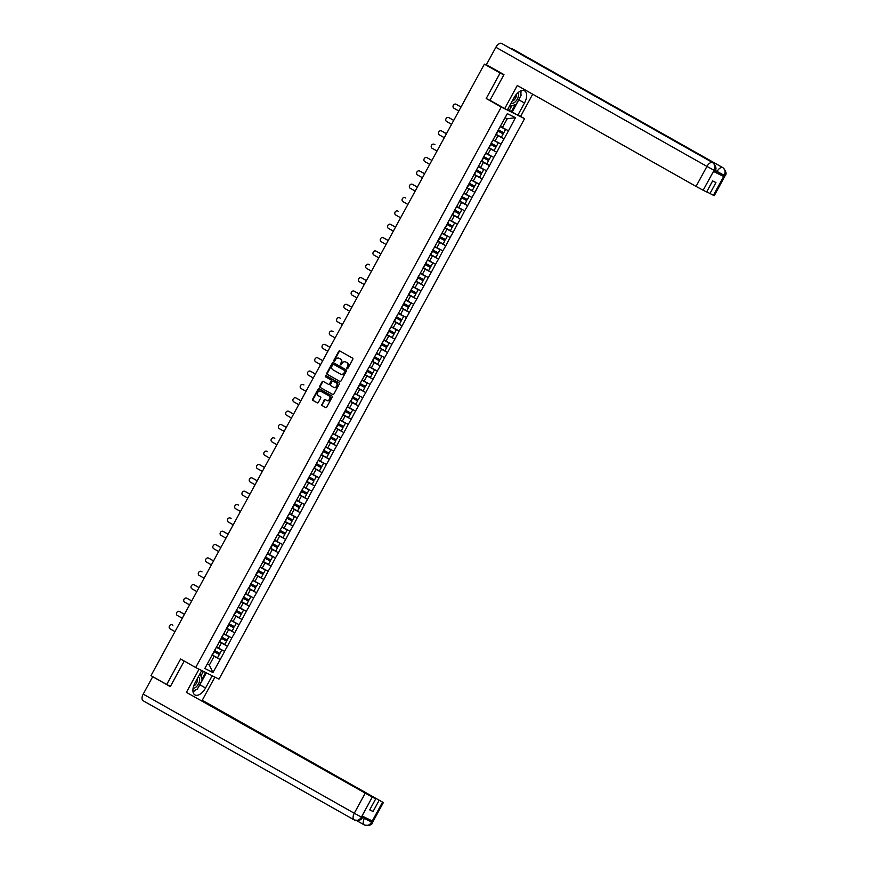 <?xml version="1.0" encoding="UTF-8"?>
<svg xmlns="http://www.w3.org/2000/svg" width="869" height="869" viewBox="0 0 869 869"><rect width="100%" height="100%" fill="white"/><g stroke="black" fill="none" stroke-linecap="round" stroke-linejoin="round"><path stroke-width="1.3" d="M347.1 368.597A0.673 0.565 -63.5 0 0 347.915 368.282L352.781 359.364A0.956 0.804 -63.5 0 0 352.532 358.126L339.844 350.967A0.956 0.804 -63.5 0 0 338.682 351.402L333.815 360.331A0.673 0.565 -63.5 0 0 334.804 360.885L335.434 359.733A3.063 2.585 -63.5 0 1 339.16 358.31L340.213 358.908A3.063 2.585 -63.5 0 1 341.006 362.873L340.376 364.024A0.673 0.565 -63.5 0 0 341.354 364.589L341.984 363.427A3.063 2.585 -63.5 0 1 345.71 362.015L346.764 362.612A3.063 2.585 -63.5 0 1 347.557 366.577L346.927 367.728A0.673 0.565 -63.5 0 0 347.1 368.597M321.78 404.302A0.956 0.804 -63.5 0 0 322.019 405.541L325.582 407.55A0.956 0.804 -63.5 0 0 326.744 407.105L332.143 397.198A0.956 0.804 -63.5 0 0 331.904 395.96L319.216 388.801A0.956 0.804 -63.5 0 0 318.054 389.247L312.644 399.153A0.956 0.804 -63.5 0 0 312.894 400.392L317.196 402.814A0.956 0.804 -63.5 0 0 318.358 402.38L320.672 398.132A0.956 0.804 -63.5 0 0 320.422 396.894L318.293 395.699A2.564 2.162 -63.5 0 1 320.737 391.202L329.09 395.916A2.564 2.162 -63.5 0 1 326.646 400.403L325.245 399.621A0.956 0.804 -63.5 0 0 324.083 400.066L322.236 404.541A0.956 0.804 -63.5 0 0 322.486 405.78L325.756 407.626M503.824 74.886L500.099 73.029L486.195 98.523L501.272 107.028L195.688 667.522L180.611 659.006L166.707 684.511L150.989 675.637L484.381 64.154L487.552 65.729M500.099 73.029L484.381 64.154M339.822 381.426A0.956 0.804 -63.5 0 0 340.985 380.991L346.383 371.074A0.956 0.804 -63.5 0 0 346.144 369.836L333.457 362.677A0.956 0.804 -63.5 0 0 332.295 363.123L326.896 373.029A0.956 0.804 -63.5 0 0 327.135 374.267L339.888 381.458M339.268 384.141L333.859 394.048A0.956 0.804 -63.5 0 1 332.697 394.493L320.02 387.335A0.956 0.804 -63.5 0 1 319.77 386.097L322.084 381.849A0.956 0.804 -63.5 0 1 323.246 381.415L328.395 384.315A0.956 0.804 -63.5 0 0 329.557 383.87L331.089 381.056A0.956 0.804 -63.5 0 0 330.839 379.818L325.484 376.798A0.673 0.565 -63.5 0 1 326.125 375.625L339.019 382.903A0.956 0.804 -63.5 0 1 339.268 384.141M501.272 107.028L524.583 118.651L218.999 679.134L195.688 667.522M212.025 654.944L220.194 659.549L224.626 651.413L216.533 647.014M220.194 659.549L212.938 672.53L204.823 668.489L226.494 628.732M233.772 615.382L226.353 628.667M241.05 602.043L233.631 615.317M248.197 588.595L240.909 601.967M248.328 588.693L255.605 575.343M262.883 561.993L255.464 575.267M270.161 548.643L262.742 561.917M277.309 535.206L270.02 548.578M277.439 535.293L291.995 508.593M299.273 495.243L291.854 508.528M306.551 481.893L299.132 495.178M313.698 468.456L306.409 481.828M313.828 468.543L328.384 441.854M335.662 428.504L328.254 441.778M342.94 415.154L335.532 428.428M350.098 401.717L342.81 415.078M350.218 401.804L357.496 388.454M364.784 375.104L357.365 388.389M372.062 361.754L364.643 375.039M379.21 348.317L371.921 361.689M379.34 348.404L393.896 321.704M401.174 308.365L393.755 321.639M408.452 295.015L401.033 308.289M415.599 281.578L408.311 294.939M415.73 281.665L423.007 268.315M430.285 254.965L422.866 268.239M437.563 241.615L430.144 254.899M444.711 228.178L437.422 241.549M444.841 228.265L459.397 201.565M466.675 188.215L459.256 201.499M473.953 174.865L466.534 188.149M481.1 161.428L473.811 174.799M481.23 161.525L495.786 134.825M495.873 134.326L504.042 138.931L508.474 130.806L515.447 117.684L507.333 113.643L495.645 134.749M504.042 138.931L501.055 144.08L493.103 139.746M488.595 147.676L496.764 152.281L501.055 144.08M496.764 152.281L493.777 157.43L485.825 153.096M481.317 161.026L489.486 165.631L493.777 157.43M489.486 165.631L486.499 170.78L478.547 166.446M474.039 174.376L482.208 178.981L486.499 170.78M482.208 178.981L479.221 184.13L471.27 179.796M466.762 187.726L474.93 192.331L479.221 184.13M474.93 192.331L471.943 197.48L463.992 193.146M459.484 201.076L467.652 205.681L471.943 197.48M467.652 205.681L464.665 210.83L456.714 206.496M452.206 214.426L460.374 219.031L464.665 210.83M460.374 219.031L457.387 224.18L449.425 219.846M444.928 227.776L453.097 232.381L457.387 224.18M453.097 232.381L450.109 237.53L442.147 233.196M437.65 241.126L445.808 245.731L450.109 237.53M445.808 245.731L442.832 250.88L434.869 246.546M430.372 254.465L438.53 259.081L442.832 250.88M438.53 259.081L435.554 264.23L427.591 259.896M423.094 267.815L431.252 272.421L435.554 264.23M431.252 272.421L428.276 277.58L420.314 273.235M415.816 281.165L423.974 285.771L428.276 277.58M423.974 285.771L420.998 290.919L413.036 286.585M408.539 294.515L416.696 299.121L420.998 290.919M416.696 299.121L413.72 304.269L405.758 299.935M401.261 307.865L409.418 312.471L413.72 304.269M409.418 312.471L406.442 317.619L398.48 313.285M393.983 321.215L402.141 325.821L406.442 317.619M402.141 325.821L399.153 330.97L391.202 326.635M386.705 334.565L394.863 339.171L399.153 330.97M394.863 339.171L391.876 344.32L383.924 339.985M379.427 347.915L387.585 352.521L391.876 344.32M387.585 352.521L384.598 357.67L376.646 353.335M372.149 361.265L380.307 365.871L384.598 357.67M380.307 365.871L377.32 371.02L369.368 366.685M364.871 374.615L373.029 379.221L377.32 371.02M373.029 379.221L370.042 384.37L362.091 380.035M357.593 387.965L365.751 392.571L370.042 384.37M365.751 392.571L362.764 397.72L354.813 393.385M350.316 401.304L358.473 405.921L362.764 397.72M358.473 405.921L355.486 411.07L347.535 406.735M343.038 414.654L351.195 419.26L355.486 411.07M351.195 419.26L348.208 424.42L340.257 420.075M335.76 428.004L343.918 432.61L348.208 424.42M343.918 432.61L340.93 437.759L332.979 433.425M328.482 441.354L336.64 445.96L340.93 437.759M336.64 445.96L333.653 451.109L325.701 446.775M321.204 454.704L329.362 459.31L333.653 451.109M329.362 459.31L326.375 464.459L318.423 460.125M313.926 468.054L322.084 472.66L326.375 464.459M322.084 472.66L319.097 477.809L311.145 473.475M306.648 481.404L314.806 486.01L319.097 477.809M314.806 486.01L311.819 491.159L303.868 486.825M299.37 494.754L307.528 499.36L311.819 491.159M307.528 499.36L304.541 504.509L296.59 500.175M292.093 508.104L300.25 512.71L304.541 504.509M300.25 512.71L297.263 517.859L289.312 513.525M284.815 521.454L292.972 526.06L297.263 517.859M292.972 526.06L289.985 531.209L282.034 526.875M277.537 534.804L285.695 539.41L289.985 531.209M285.695 539.41L282.707 544.559L274.756 540.225M270.259 548.143L278.417 552.76L282.707 544.559M278.417 552.76L275.43 557.909L267.478 553.575M262.981 561.493L271.139 566.099L275.43 557.909M271.139 566.099L268.152 571.259L260.2 566.914M255.703 574.844L263.861 579.449L268.152 571.259M263.861 579.449L260.874 584.598L252.922 580.264M248.425 588.194L256.583 592.799L260.874 584.598M256.583 592.799L253.596 597.948L245.645 593.614M241.147 601.544L249.305 606.149L253.596 597.948M249.305 606.149L246.318 611.298L238.367 606.964M233.87 614.894L242.027 619.499L246.318 611.298M242.027 619.499L239.04 624.648L231.089 620.314M226.592 628.244L234.749 632.849L239.04 624.648M234.749 632.849L231.762 637.998L223.811 633.664M219.314 641.594L227.472 646.199L231.762 637.998M227.472 646.199L224.484 651.348M218.564 648.165L221.41 642.941L219.238 641.713M227.33 646.123L221.41 642.941M225.842 634.815L228.688 629.591L226.516 628.363M234.608 632.784L228.688 629.591M233.12 621.465L235.966 616.24L233.794 615.013M241.886 619.434L235.966 616.24M240.398 608.115L243.244 602.89L241.071 601.674M249.164 606.084L243.244 602.89M247.676 594.765L250.522 589.54L248.349 588.324M256.442 592.734L250.522 589.54M254.954 581.415L257.8 576.19L255.627 574.974M263.72 579.384L257.8 576.19M262.232 568.065L265.078 562.851L262.905 561.624M270.998 566.034L265.078 562.851M269.509 554.715L272.355 549.501L270.183 548.274M278.276 552.684L272.355 549.501M276.787 541.365L279.633 536.151L277.461 534.924M285.553 539.334L279.633 536.151M284.065 528.015L286.911 522.801L284.739 521.574M292.831 525.984L286.911 522.801M291.343 514.665L294.189 509.451L292.017 508.224M300.109 512.634L294.189 509.451M298.621 501.326L301.467 496.101L299.294 494.874M307.387 499.284L301.467 496.101M305.899 487.976L308.745 482.751L306.572 481.524M314.665 485.945L308.745 482.751M313.177 474.626L316.023 469.401L313.861 468.174M321.943 472.595L316.023 469.401M320.455 461.276L323.301 456.051L321.139 454.835M329.221 459.245L323.301 456.051M327.732 447.926L330.578 442.701L328.417 441.485M336.499 445.895L330.578 442.701M335.01 434.576L337.856 429.351L335.695 428.135M343.776 432.545L337.856 429.351M342.288 421.226L345.134 416.012L342.973 414.785M351.054 419.195L345.134 416.012M349.566 407.876L352.412 402.662L350.25 401.435M358.332 405.845L352.412 402.662M356.844 394.526L359.69 389.312L357.528 388.085M365.61 392.495L359.69 389.312M364.122 381.176L366.968 375.962L364.806 374.735M372.888 379.145L366.968 375.962M371.4 367.826L374.246 362.612L372.084 361.385M380.166 365.795L374.246 362.612M378.678 354.487L381.524 349.262L379.362 348.034M387.444 352.445L381.524 349.262M385.955 341.137L388.801 335.912L386.64 334.684M394.722 339.106L388.801 335.912M393.233 327.787L396.079 322.562L393.918 321.334M401.999 325.756L396.079 322.562M400.511 314.437L403.357 309.212L401.196 307.995M409.288 312.406L403.357 309.212M407.789 301.087L410.635 295.862L408.473 294.645M416.566 299.055L410.635 295.862M415.067 287.737L417.913 282.512L415.751 281.295M423.844 285.705L417.913 282.512M422.356 274.387L425.202 269.173L423.029 267.945M431.122 272.355L425.202 269.173M429.634 261.037L432.48 255.823L430.307 254.595M438.4 259.005L432.48 255.823M436.911 247.687L439.757 242.473L437.585 241.245M445.678 245.655L439.757 242.473M444.189 234.337L447.035 229.123L444.863 227.895M452.955 232.305L447.035 229.123M451.467 220.987L454.313 215.773L452.141 214.545M460.233 218.955L454.313 215.773M458.745 207.648L461.591 202.423L459.419 201.195M467.511 205.605L461.591 202.423M466.023 194.298L468.869 189.073L466.696 187.845M474.789 192.266L468.869 189.073M473.301 180.948L476.147 175.723L473.974 174.495M482.067 178.916L476.147 175.723M480.579 167.598L483.425 162.373L481.252 161.156M489.345 165.566L483.425 162.373M487.857 154.248L490.703 149.023L488.53 147.806M496.623 152.216L490.703 149.023M495.134 140.897L497.98 135.673L495.808 134.456M503.901 138.866L497.98 135.673M490.952 67.282L487.585 65.675M508.332 130.741L500.381 126.396M502.412 127.547L507.192 118.781L505.106 117.739M515.447 117.684L507.192 118.781M166.707 684.511L170.433 686.369M520.596 116.403L524.583 118.651M207.256 664.014L209.353 665.057L214.132 656.291L211.96 655.063M207.311 663.916L209.353 665.057L212.938 672.53M220.053 659.473L214.132 656.291M486.195 98.523L491.615 101.228M347.383 368.652A0.673 0.565 -63.5 0 1 347.394 367.956L348.024 366.805A3.063 2.585 -63.5 0 0 347.231 362.84L346.764 362.612M345.971 362.145A3.063 2.585 -63.5 0 1 346.177 362.243L347.231 362.84M339.421 358.452A3.063 2.585 -63.5 0 1 339.616 358.549L340.681 359.147A3.063 2.585 -63.5 0 1 341.463 363.101L340.833 364.263A0.673 0.565 -63.5 0 0 340.833 364.958M340.137 351.119A0.956 0.804 -63.5 0 0 339.149 351.641L334.283 360.559A0.673 0.565 -63.5 0 0 334.283 361.254M333.75 362.84A0.956 0.804 -63.5 0 0 332.762 363.351L327.363 373.268A0.956 0.804 -63.5 0 0 327.602 374.506L339.996 381.502M344.895 371.443A0.673 0.565 -63.5 0 0 344.721 370.574L333.587 364.296A0.673 0.565 -63.5 0 0 332.784 364.6L332.11 365.816A3.063 2.585 -63.5 0 0 332.903 369.781L340.518 374.072A3.063 2.585 -63.5 0 0 344.233 372.66L345.362 371.671A0.673 0.565 -63.5 0 0 345.189 370.813L344.721 370.574M334.054 364.524L334.033 364.513A0.673 0.565 -63.5 0 0 334.011 364.502A0.673 0.565 -63.5 0 1 334.054 364.524L345.189 370.813M340.713 374.181L340.985 374.311A3.063 2.585 -63.5 0 0 344.7 372.899L344.233 372.66M345.362 371.671L344.7 372.899M332.881 394.559L320.02 387.335M323.529 381.567A0.956 0.804 -63.5 0 0 322.551 382.088L320.237 386.325A0.956 0.804 -63.5 0 0 320.487 387.563M328.449 384.348L328.851 384.543A0.956 0.804 -63.5 0 0 330.014 384.109L331.556 381.285A0.956 0.804 -63.5 0 0 331.306 380.057L325.484 376.798M326.44 375.799A0.673 0.565 -63.5 0 0 325.951 377.027M333.729 387.324A2.564 2.162 -63.5 0 0 336.173 382.838L333.24 381.176A0.956 0.804 -63.5 0 0 332.077 381.61L330.535 384.424A0.956 0.804 -63.5 0 0 330.785 385.662L333.729 387.324M333.892 387.411L334.196 387.563A2.564 2.162 -63.5 0 0 336.64 383.066L336.173 382.838M333.642 381.372A0.956 0.804 -63.5 0 1 333.674 381.393A0.956 0.804 -63.5 0 0 333.674 381.393L336.64 383.066M325.538 399.783A0.956 0.804 -63.5 0 0 324.55 400.294L322.236 404.541M326.809 400.49L327.113 400.642A2.564 2.162 -63.5 0 0 329.557 396.145L329.09 395.916M321.041 391.343A2.564 2.162 -63.5 0 1 321.204 391.43L329.557 396.145M319.499 388.964A0.956 0.804 -63.5 0 0 318.521 389.475L313.112 399.382A0.956 0.804 -63.5 0 0 313.361 400.62L317.37 402.89M456.594 104.53A2.238 1.89 116.5 0 1 456.746 104.606L461.004 107.006M456.746 104.606L456.051 104.258A2.238 1.89 -63.5 0 0 453.9 108.19L458.843 110.982M500.49 126.744L505.573 129.492L500.272 126.592L498.328 129.839M498.687 130.046L503.77 132.783L505.573 129.492M495.917 134.25L501.37 137.193L503.173 133.902L497.72 130.958L503.173 133.902M456.051 104.258L460.994 107.05M449.316 117.88A2.238 1.89 116.5 0 1 449.469 117.956L453.727 120.356M449.469 117.956L448.773 117.608A2.238 1.89 -63.5 0 0 446.623 121.541L451.565 124.332M493.212 140.094L498.295 142.842L492.995 139.942L491.039 143.189M491.409 143.396L496.492 146.133L498.295 142.842M488.639 147.6L494.092 150.543L495.895 147.241L490.442 144.308M490.453 144.276L495.895 147.241M448.773 117.608L453.716 120.4M442.039 131.23A2.238 1.89 116.5 0 1 442.191 131.306L446.449 133.707M442.191 131.306L441.495 130.958A2.238 1.89 -63.5 0 0 439.345 134.891L444.287 137.682M485.695 153.324L483.761 156.539M484.131 156.735L489.214 159.483L491.018 156.192L485.934 153.444M485.717 153.292L491.018 156.192M481.361 160.95L486.814 163.893L488.617 160.591L483.164 157.658M483.175 157.626L488.617 160.591M441.495 130.958L446.438 133.75M434.761 144.58A2.238 1.89 116.5 0 1 434.913 144.656L434.218 144.308A2.238 1.89 -63.5 0 0 432.067 148.241L437.009 151.032M478.417 166.674L476.484 169.889M476.853 170.085L481.937 172.833L483.74 169.542L478.656 166.794M478.439 166.642L483.74 169.542M474.083 174.3L479.536 177.243L481.339 173.941L475.886 170.997L481.339 173.941M427.483 157.93A2.238 1.89 116.5 0 1 427.635 158.006L431.893 160.407M427.635 158.006L426.94 157.658A2.238 1.89 -63.5 0 0 424.789 161.591L429.731 164.382M471.139 180.024L469.206 183.24M469.575 183.435L474.659 186.183L476.462 182.892L471.378 180.144M471.161 179.992L476.462 182.892M466.805 187.65L472.258 190.593L474.061 187.291L468.608 184.347L474.061 187.291M426.94 157.658L431.882 160.439M420.205 171.28A2.238 1.89 116.5 0 1 420.357 171.356L424.615 173.757M420.357 171.356L419.662 170.997A2.238 1.89 -63.5 0 0 417.511 174.941L422.453 177.732M464.1 193.494L469.184 196.231L463.883 193.342L461.928 196.59M462.297 196.785L467.381 199.533L469.184 196.231M459.527 201L464.98 203.933L466.783 200.641L461.33 197.697M461.341 197.665L466.783 200.641M419.662 170.997L424.604 173.789M511.102 103.085A6.333 3.378 119.4 0 0 515.393 101.695A6.333 3.378 119.4 0 0 518.033 92.668M512.21 101.054A4.334 2.314 119.4 0 0 514.198 99.924A4.334 2.314 119.4 0 0 516.295 94.428M520.096 91.234L521.161 95.155L516.132 104.399L509.191 106.605M193.07 688.324A6.333 3.378 119.4 0 0 196.47 686.651A6.333 3.378 119.4 0 0 199.522 680.959A6.333 3.378 119.4 0 0 198.23 676.94M193.678 685.923A4.334 2.314 119.4 0 0 195.264 684.891A4.334 2.314 119.4 0 0 197.176 678.874M200.152 673.41L202.238 680.123L197.198 689.356L192.907 690.888M519.901 97.469A10.971 5.855 119.4 0 1 518.815 99.816L524.485 103.02A10.971 5.855 119.4 0 0 524.637 90.854A10.971 5.855 119.4 0 0 513.992 97.784L507.366 109.939L504.693 108.603L517.283 85.499L696.036 186.4L706.931 166.413L495.873 47.284L486.379 64.697L503.966 74.625L489.975 100.293L504.693 108.603M524.485 103.02L517.859 115.164L520.542 116.5L532.697 94.2M507.594 109.537L517.859 115.164M713.406 195.34L724.301 175.353L725.126 175.723L714.231 195.71L706.703 191.788M495.873 47.284A5.996 3.204 -60.6 0 1 501.609 43.45L544.689 67.76A5.996 3.204 -60.6 0 1 544.744 67.793A5.996 3.204 -60.6 0 1 544.798 67.825M553.412 72.692A5.996 3.204 -60.6 0 1 554.802 72.8L501.609 43.45M713.525 171.454L714.155 170.302L714.981 170.672L714.351 171.823L713.525 171.454L723.551 176.45L716.447 172.627L717.077 171.475A5.996 3.204 -60.6 0 1 722.791 167.63L554.802 72.8L544.689 67.76L712.667 162.59C715.111 164.35 715.611 166.881 714.177 170.15L703.14 190.224L696.036 186.4M709.93 193.602L715.947 182.566L712.634 180.915L706.616 191.951L703.14 190.224M716.447 172.627L714.514 171.541M520.846 94.004A10.971 5.855 119.4 0 0 520.889 90.865M518.815 99.816L512.189 111.971M511.439 111.59L515.187 104.736M509.288 110.374L511.689 105.975M715.133 170.378L724.181 175.299L723.551 176.45M725.126 175.723C726.929 173.963 726.18 171.28 722.867 167.663A5.996 3.204 -60.6 0 0 722.791 167.63C725.224 169.401 725.734 171.932 724.322 175.201L724.181 175.299M197.719 668.533L201.695 670.596L195.069 682.752A10.971 5.855 119.4 0 0 194.917 694.918A10.971 5.855 119.4 0 0 205.551 687.976L212.177 675.821L214.86 677.157L202.26 700.262L383.359 802.576L202.26 700.262M199.012 669.26L186.411 692.365L375.745 798.828L372.269 797.09L361.363 817.218L362.123 815.98L372.149 820.966L371.628 822.183L382.523 802.206M210.895 675.104L212.177 675.821M213.578 676.44L214.86 677.157M200.402 669.869L201.695 670.596M186.411 692.365L372.269 797.09M354.118 819.847L143.211 700.805A5.996 3.204 -60.6 0 1 143.135 700.762A5.996 3.204 -60.6 0 1 143.211 694.114L152.705 676.701L154.052 677.364M375.745 798.828L369.727 809.865L373.04 811.516L379.058 800.468M152.705 676.701L170.291 686.629L184.239 661.059M373.04 811.516L369.814 809.691M192.994 691.702A10.971 5.855 119.4 0 0 195.949 689.801M198.501 686.966A10.971 5.855 119.4 0 0 199.881 684.772L205.551 687.976M206.387 672.856L199.881 684.772M201.977 679.189L205.638 672.487M201.043 675.734L203.422 671.379M362.927 816.382L362.319 817.501L361.493 817.132M361.352 817.229C359.418 820.206 357.061 821.118 354.27 819.934L354.519 820.064C359.484 820.662 362.091 819.815 362.319 817.501M371.498 822.28C369.542 825.257 367.174 826.158 364.383 824.985L364.578 825.083C369.64 825.713 372.269 824.877 372.464 822.552L371.628 822.183M412.927 184.63A2.238 1.89 116.5 0 1 413.079 184.695L417.337 187.107M413.079 184.695L412.384 184.347A2.238 1.89 -63.5 0 0 410.233 188.291L415.176 191.082M456.822 206.844L461.906 209.581L456.605 206.692L454.65 209.94M455.019 210.135L460.103 212.883L461.906 209.581M452.249 214.339L457.702 217.283L459.495 213.991L454.052 211.048M454.063 211.015L459.495 213.991M412.384 184.347L417.316 187.139M405.649 197.98A2.238 1.89 116.5 0 1 405.801 198.045L405.095 197.697A2.238 1.89 -63.5 0 0 402.955 201.641L407.898 204.421M449.306 220.063L447.372 223.29M447.741 223.485L452.825 226.233L454.628 222.931L449.545 220.194M449.327 220.031L454.628 222.931M444.971 227.689L450.424 230.633L452.217 227.341L446.775 224.398M446.785 224.365L452.217 227.341M398.371 211.319A2.238 1.89 116.5 0 1 398.523 211.395L397.817 211.048A2.238 1.89 -63.5 0 0 395.677 214.991L400.62 217.771M442.028 233.413L440.094 236.64M440.464 236.835L445.547 239.572L447.35 236.281L442.267 233.544M442.049 233.381L447.35 236.281M437.694 241.039L443.147 243.983L444.939 240.691L439.486 237.748L444.939 240.691M391.093 224.669A2.238 1.89 116.5 0 1 391.246 224.745L395.504 227.157M391.246 224.745L390.539 224.398A2.238 1.89 -63.5 0 0 388.4 228.33L393.342 231.121M434.989 246.894L440.072 249.631L434.772 246.731L432.816 249.979M433.186 250.185L438.269 252.922L440.072 249.631M430.416 254.389L435.869 257.333L437.661 254.041L432.208 251.098L437.661 254.041M390.539 224.398L395.482 227.189M383.816 238.019A2.238 1.89 116.5 0 1 383.968 238.095L388.226 240.507M383.968 238.095L383.262 237.748A2.238 1.89 -63.5 0 0 381.122 241.68L386.064 244.471M427.7 260.233L432.795 262.981L427.494 260.081L425.538 263.329M425.908 263.535L430.991 266.272L432.795 262.981M423.138 267.739L428.591 270.683L430.383 267.391L424.93 264.448M424.952 264.415L430.383 267.391M383.262 237.748L388.204 240.539M376.538 251.369A2.238 1.89 116.5 0 1 376.69 251.445L380.948 253.846M376.69 251.445L375.984 251.098A2.238 1.89 -63.5 0 0 373.844 255.03L378.786 257.821M420.194 273.463L418.261 276.679M418.63 276.885L423.714 279.622L425.517 276.331L420.422 273.583M420.216 273.431L425.517 276.331M415.86 281.089L421.313 284.033L423.105 280.741L417.652 277.798M417.674 277.765L423.105 280.741M375.984 251.098L380.926 253.889M369.26 264.719A2.238 1.89 116.5 0 1 369.412 264.795L368.706 264.448A2.238 1.89 -63.5 0 0 366.566 268.38L371.508 271.171M412.916 286.813L410.983 290.029M411.352 290.235L416.436 292.972L418.239 289.681L413.144 286.933M412.938 286.781L418.239 289.681M408.582 294.439L414.035 297.383L415.827 294.08L410.374 291.148M410.396 291.115L415.827 294.08M361.982 278.069A2.238 1.89 116.5 0 1 362.134 278.145L366.392 280.546M362.134 278.145L361.428 277.798A2.238 1.89 -63.5 0 0 359.288 281.73L364.23 284.521M405.638 300.163L403.705 303.379M404.074 303.574L409.158 306.322L410.961 303.031L405.866 300.283M405.66 300.131L410.961 303.031M401.304 307.789L406.757 310.733L408.549 307.43L403.097 304.498L408.549 307.43M361.428 277.798L366.37 280.589M354.704 291.419A2.238 1.89 116.5 0 1 354.856 291.495L359.114 293.896M354.856 291.495L354.15 291.148A2.238 1.89 -63.5 0 0 352.01 295.08L356.953 297.871M398.589 313.633L403.683 316.381L398.382 313.481L396.427 316.729M396.796 316.924L401.88 319.673L403.683 316.381M394.026 321.139L399.479 324.083L401.272 320.78L395.819 317.837L401.272 320.78M354.15 291.148L359.093 293.928M347.426 304.769A2.238 1.89 116.5 0 1 347.578 304.845L351.836 307.246M347.578 304.845L346.872 304.498A2.238 1.89 -63.5 0 0 344.732 308.43L349.675 311.221M391.311 326.983L396.394 329.731L391.104 326.831L389.149 330.079M389.518 330.274L394.602 333.023L396.394 329.731M386.748 334.489L392.201 337.433L393.994 334.13L388.541 331.187M388.562 331.165L393.994 334.13M346.872 304.498L351.815 307.278M340.148 318.119A2.238 1.89 116.5 0 1 340.3 318.195L339.594 317.837A2.238 1.89 -63.5 0 0 337.454 321.78L342.397 324.572M383.805 340.203L381.871 343.429M382.241 343.624L387.324 346.373L389.116 343.07L384.033 340.333M383.826 340.181L389.116 343.07M379.471 347.839L384.924 350.772L386.716 347.481L381.263 344.537M381.285 344.504L386.716 347.481M332.87 331.469A2.238 1.89 116.5 0 1 333.023 331.534L332.316 331.187A2.238 1.89 -63.5 0 0 330.177 335.13L335.119 337.922M376.527 353.553L374.593 356.779M374.963 356.974L380.046 359.723L381.839 356.42L376.755 353.683M376.549 353.531L381.839 356.42M372.193 361.178L377.646 364.122L379.438 360.831L373.985 357.887L379.438 360.831M325.593 344.819A2.238 1.89 116.5 0 1 325.745 344.884L330.003 347.296M325.745 344.884L325.039 344.537A2.238 1.89 -63.5 0 0 322.899 348.48L327.841 351.261M369.477 367.033L374.561 369.77L369.271 366.87L367.315 370.129M367.685 370.324L372.768 373.073L374.561 369.77M364.915 374.528L370.368 377.472L372.16 374.181L366.707 371.237L372.16 374.181M325.039 344.537L329.981 347.328M318.315 358.158A2.238 1.89 116.5 0 1 318.467 358.234L322.725 360.646M318.467 358.234L317.761 357.887A2.238 1.89 -63.5 0 0 315.621 361.83L320.563 364.611M362.199 380.383L367.283 383.12L361.993 380.22L360.038 383.479M360.407 383.674L365.491 386.412L367.283 383.12M357.637 387.878L363.09 390.822L364.882 387.531L359.429 384.587M359.451 384.554L364.882 387.531M317.761 357.887L322.703 360.678M311.037 371.508A2.238 1.89 116.5 0 1 311.189 371.584L315.447 373.996M311.189 371.584L310.483 371.237A2.238 1.89 -63.5 0 0 308.343 375.169L313.285 377.961M354.693 393.603L352.76 396.818M353.129 397.024L358.213 399.762L360.005 396.47L354.921 393.722M354.715 393.57L360.005 396.47M350.359 401.228L355.812 404.172L357.604 400.881L352.151 397.937M352.173 397.904L357.604 400.881M310.483 371.237L315.425 374.028M303.759 384.858A2.238 1.89 116.5 0 1 303.911 384.934L303.205 384.587A2.238 1.89 -63.5 0 0 301.065 388.519L306.007 391.311M347.415 406.953L345.482 410.168M345.851 410.374L350.935 413.112L352.727 409.82L347.643 407.072M347.437 406.92L352.727 409.82M343.081 414.578L348.534 417.522L350.326 414.231L344.874 411.287M344.895 411.254L350.326 414.231M296.481 398.208A2.238 1.89 116.5 0 1 296.633 398.284L300.891 400.685M296.633 398.284L295.927 397.937A2.238 1.89 -63.5 0 0 293.787 401.869L298.73 404.661M340.137 420.303L338.204 423.518M338.573 423.724L343.657 426.462L345.449 423.17L340.366 420.422M340.159 420.27L345.449 423.17M335.803 427.928L341.256 430.872L343.049 427.581L337.596 424.637L343.049 427.581M295.927 397.937L300.87 400.728M289.203 411.558A2.238 1.89 116.5 0 1 289.355 411.634L293.613 414.035M289.355 411.634L288.649 411.287A2.238 1.89 -63.5 0 0 286.509 415.219L291.452 418.011M333.088 433.772L338.171 436.52L332.881 433.62L330.926 436.868M331.295 437.074L336.379 439.812L338.171 436.52M328.525 441.278L333.978 444.222L335.771 440.92L330.318 437.987L335.771 440.92M288.649 411.287L293.592 414.078M281.925 424.908A2.238 1.89 116.5 0 1 282.067 424.984L286.336 427.385M282.067 424.984L281.371 424.637A2.238 1.89 -63.5 0 0 279.231 428.569L284.163 431.361M325.81 447.122L330.893 449.87L325.593 446.97L323.648 450.218M324.018 450.414L329.101 453.162L330.893 449.87M321.248 454.628L326.701 457.572L328.493 454.27L323.04 451.337M323.062 451.304L328.493 454.27M281.371 424.637L286.314 427.429M274.647 438.258A2.238 1.89 116.5 0 1 274.789 438.334L274.093 437.987A2.238 1.89 -63.5 0 0 271.954 441.919L276.885 444.711M318.304 460.353L316.37 463.568M316.74 463.764L321.823 466.512L323.616 463.22L318.532 460.472M318.315 460.32L323.616 463.22M313.97 467.978L319.423 470.922L321.215 467.62L315.762 464.676M315.784 464.654L321.215 467.62M267.37 451.608A2.238 1.89 116.5 0 1 267.511 451.684L266.816 451.337A2.238 1.89 -63.5 0 0 264.665 455.269L269.607 458.061M311.026 473.692L309.092 476.918M309.462 477.114L314.545 479.862L316.338 476.57L311.254 473.822M311.037 473.67L316.338 476.57M306.692 481.328L312.145 484.272L313.937 480.97L308.484 478.026L313.937 480.97M260.092 464.958A2.238 1.89 116.5 0 1 260.233 465.034L264.502 467.435M260.233 465.034L259.538 464.676A2.238 1.89 -63.5 0 0 257.387 468.619L262.329 471.411M303.976 487.172L309.06 489.91L303.759 487.02L301.815 490.268M302.184 490.464L307.268 493.212L309.06 489.91M299.414 494.678L304.867 497.611L306.659 494.32L301.206 491.376L306.659 494.32M259.538 464.676L264.48 467.468M252.814 478.308A2.238 1.89 116.5 0 1 252.955 478.374L257.224 480.785M252.955 478.374L252.26 478.026A2.238 1.89 -63.5 0 0 250.109 481.969L255.052 484.761M296.698 500.522L301.782 503.26L296.481 500.37L294.537 503.618M294.906 503.814L299.99 506.562L301.782 503.26M292.136 508.017L297.589 510.961L299.381 507.67L293.928 504.726M293.95 504.693L299.381 507.67M252.26 478.026L257.202 480.818M245.536 491.658A2.238 1.89 116.5 0 1 245.677 491.724L249.946 494.135M245.677 491.724L244.982 491.376A2.238 1.89 -63.5 0 0 242.831 495.319L247.774 498.1M289.192 513.742L287.259 516.968M287.628 517.164L292.712 519.912L294.504 516.61L289.42 513.872M289.203 513.709L294.504 516.61M284.858 521.367L290.311 524.311L292.103 521.02L286.651 518.076M286.672 518.043L292.103 521.02M244.982 491.376L249.924 494.168M238.258 504.998A2.238 1.89 116.5 0 1 238.399 505.074L237.704 504.726A2.238 1.89 -63.5 0 0 235.553 508.669L240.496 511.45M281.914 527.092L279.981 530.318M280.35 530.514L285.434 533.251L287.226 529.96L282.143 527.222M281.925 527.059L287.226 529.96M277.58 534.717L283.033 537.661L284.826 534.37L279.373 531.426M279.383 531.393L284.826 534.37M230.98 518.348A2.238 1.89 116.5 0 1 231.121 518.424L230.426 518.076A2.238 1.89 -63.5 0 0 228.275 522.008L233.218 524.8M274.637 540.442L272.703 543.657M273.072 543.864L278.156 546.601L279.948 543.31L274.865 540.561M274.647 540.409L279.948 543.31M270.302 548.067L275.755 551.011L277.548 547.72L272.095 544.776L277.548 547.72M223.702 531.698A2.238 1.89 116.5 0 1 223.844 531.774L228.112 534.185M223.844 531.774L223.148 531.426A2.238 1.89 -63.5 0 0 220.998 535.358L225.94 538.15M267.587 553.911L272.67 556.66L267.37 553.759L265.425 557.007M265.795 557.214L270.878 559.951L272.67 556.66M263.025 561.417L268.478 564.361L270.27 561.07L264.817 558.126L270.27 561.07M223.148 531.426L228.091 534.218M216.424 545.048A2.238 1.89 116.5 0 1 216.566 545.124L220.835 547.524M216.566 545.124L215.87 544.776A2.238 1.89 -63.5 0 0 213.72 548.708L218.662 551.5M260.309 567.261L265.393 570.01L260.092 567.109L258.147 570.357M258.517 570.564L263.6 573.301L265.393 570.01M255.747 574.767L261.2 577.711L262.992 574.42L257.539 571.476M257.55 571.444L262.992 574.42M215.87 544.776L220.813 547.568M209.147 558.398A2.238 1.89 116.5 0 1 209.288 558.474L213.557 560.874M209.288 558.474L208.593 558.126A2.238 1.89 -63.5 0 0 206.442 562.058L211.384 564.85M252.803 580.492L250.869 583.707M251.239 583.914L256.322 586.651L258.115 583.36L253.031 580.611M252.814 580.459L258.115 583.36M248.469 588.117L253.911 591.061L255.714 587.759L250.261 584.826M250.272 584.794L255.714 587.759M208.593 558.126L213.535 560.918M201.869 571.748A2.238 1.89 116.5 0 1 202.01 571.824L201.315 571.476A2.238 1.89 -63.5 0 0 199.164 575.408L204.106 578.2M245.525 593.842L243.592 597.057M243.961 597.253L249.045 600.001L250.837 596.71L245.753 593.961M245.536 593.809L250.837 596.71M241.191 601.467L246.633 604.411L248.436 601.109L242.983 598.176M242.994 598.144L248.436 601.109M194.591 585.098A2.238 1.89 116.5 0 1 194.732 585.174L199.001 587.574M194.732 585.174L194.037 584.826A2.238 1.89 -63.5 0 0 191.886 588.758L196.828 591.55M238.247 607.192L236.314 610.407M236.683 610.603L241.767 613.351L243.559 610.06L238.475 607.312M238.258 607.159L243.559 610.06M233.902 614.817L239.355 617.761L241.158 614.459L235.705 611.515L241.158 614.459M194.037 584.826L198.979 587.607M187.313 598.448A2.238 1.89 116.5 0 1 187.454 598.524L191.723 600.924M187.454 598.524L186.759 598.176A2.238 1.89 -63.5 0 0 184.608 602.108L189.551 604.9M231.197 620.662L236.281 623.41L230.98 620.509L229.036 623.757M229.405 623.953L234.489 626.701L236.281 623.41M226.624 628.168L232.077 631.111L233.88 627.809L228.428 624.865L233.88 627.809M186.759 598.176L191.701 600.957M180.035 611.798A2.238 1.89 116.5 0 1 180.176 611.874L184.445 614.274M180.176 611.874L179.481 611.515A2.238 1.89 -63.5 0 0 177.33 615.458L182.273 618.25M223.92 634.012L229.003 636.749L223.702 633.859L221.758 637.107M222.116 637.303L227.211 640.051L229.003 636.749M219.346 641.518L224.799 644.45L226.603 641.159L221.15 638.215M221.16 638.183L226.603 641.159M179.481 611.515L184.424 614.307M172.757 625.148A2.238 1.89 116.5 0 1 172.898 625.213L172.203 624.865A2.238 1.89 -63.5 0 0 170.052 628.808L174.995 631.6M216.414 647.231L214.48 650.457M214.839 650.653L219.933 653.401L221.725 650.099L216.642 647.362M216.424 647.209L221.725 650.099M212.069 654.857L217.522 657.8L219.325 654.509L213.872 651.565M213.883 651.533L219.325 654.509M498.089 131.154L496.286 134.445M490.8 144.504L489.008 147.795M483.522 157.854L481.73 161.145M434.913 144.656L434.218 144.308M476.245 171.204L474.452 174.495M468.967 184.554L467.174 187.845M461.689 197.904L459.897 201.195M714.036 170.248L706.931 166.413A5.996 3.204 -60.6 0 1 712.667 162.59A5.996 3.204 -60.6 0 1 712.721 162.612A5.996 3.204 -60.6 0 1 712.852 162.699M511.808 48.534L722.867 167.663A5.996 3.204 -60.6 0 1 723.041 167.782M143.211 694.114L354.27 813.243L365.165 793.267M362.482 817.208L364.415 818.305L364.915 817.371M364.285 824.92L356.692 820.64L364.328 824.953A5.996 3.204 -60.6 0 1 364.415 818.305L371.519 822.128M354.27 819.934A5.996 3.204 -60.6 0 1 354.194 819.901A5.996 3.204 -60.6 0 1 354.27 813.243L361.374 817.077M454.411 211.243L452.619 214.545M405.801 198.045L405.095 197.697M447.133 224.593L445.341 227.895M398.523 211.395L397.817 211.048M439.855 237.943L438.063 241.245M432.577 251.293L430.785 254.584M425.299 264.643L423.507 267.934M418.022 277.993L416.229 281.284M369.412 264.795L368.706 264.448M410.744 291.343L408.951 294.634M403.466 304.693L401.674 307.984M396.188 318.043L394.396 321.334M388.91 331.393L387.118 334.684M340.3 318.195L339.594 317.837M381.632 344.743L379.84 348.034M333.023 331.534L332.316 331.187M374.354 358.082L372.562 361.385M367.076 371.432L365.284 374.735M359.799 384.782L358.006 388.085M352.521 398.132L350.728 401.424M303.911 384.934L303.205 384.587M345.243 411.482L343.451 414.774M337.965 424.832L336.173 428.124M330.687 438.182L328.895 441.474M323.409 451.532L321.617 454.824M274.789 438.334L274.093 437.987M316.131 464.882L314.339 468.174M267.511 451.684L266.816 451.337M308.853 478.232L307.061 481.524M301.576 491.582L299.783 494.874M294.298 504.922L292.505 508.224M287.02 518.272L285.217 521.574M238.399 505.074L237.704 504.726M279.742 531.622L277.939 534.924M231.121 518.424L230.426 518.076M272.464 544.972L270.661 548.263M265.186 558.322L263.383 561.613M257.908 571.672L256.105 574.963M250.63 585.022L248.827 588.313M202.01 571.824L201.315 571.476M243.353 598.372L241.549 601.663M236.075 611.722L234.272 615.013M228.797 625.072L226.994 628.363M221.519 638.422L219.716 641.713M172.898 625.213L172.203 624.865M214.241 651.761L212.438 655.063M455.975 104.215L456.67 104.562M448.697 117.565L449.392 117.912M441.419 130.915L442.115 131.262M434.142 144.265L434.837 144.612M426.864 157.615L427.559 157.962M419.586 170.965L420.281 171.312M714.981 170.672C716.838 168.934 716.089 166.251 712.721 162.612L544.744 67.793M354.454 820.043L143.135 700.762M372.464 822.552L383.359 802.576M412.308 184.315L413.003 184.662M405.03 197.665L405.725 198.013M397.752 211.015L398.447 211.363M390.474 224.354L391.169 224.713M383.196 237.704L383.892 238.052M375.919 251.054L376.614 251.402M368.641 264.404L369.336 264.752M361.363 277.754L362.058 278.102M354.085 291.104L354.78 291.452M346.807 304.454L347.502 304.802M339.529 317.804L340.224 318.152M332.251 331.154L332.946 331.502M324.973 344.504L325.669 344.852M317.685 357.854L318.391 358.202M310.407 371.193L311.113 371.552M303.129 384.543L303.835 384.891M295.851 397.893L296.557 398.241M288.573 411.243L289.279 411.591M281.295 424.593L282.001 424.941M274.017 437.943L274.723 438.291M266.74 451.293L267.446 451.641M259.462 464.643L260.168 464.991M252.184 477.993L252.89 478.341M244.906 491.343L245.612 491.691M237.628 504.693L238.334 505.041M230.35 518.033L231.056 518.391M223.072 531.383L223.778 531.73M215.794 544.733L216.5 545.08M208.517 558.083L209.223 558.43M201.239 571.433L201.945 571.78M193.961 584.783L194.656 585.13M186.683 598.133L187.378 598.48M179.405 611.483L180.1 611.83M172.127 624.833L172.822 625.18"/></g></svg>
